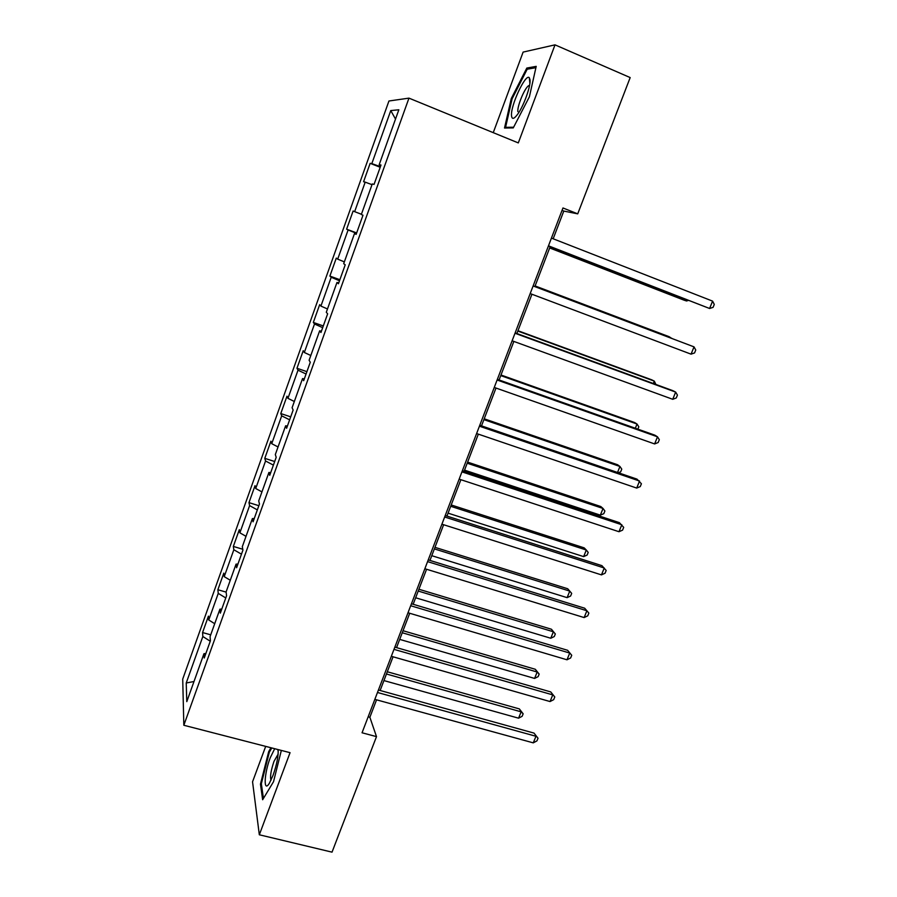 <?xml version="1.0" encoding="UTF-8"?>
<svg xmlns="http://www.w3.org/2000/svg" width="897" height="897" viewBox="0 0 897 897"><rect width="100%" height="100%" fill="white"/><g stroke="black" fill="none" stroke-linecap="round" stroke-linejoin="round"><path stroke-width="1.35" d="M265.68 746.382L252.55 781.78L259.323 834.782L332.025 852.15L376.493 736.628L369.878 717.286L376.561 699.828M388.939 101.002L182.719 679.107L183.829 725.258L408.965 98.132L388.939 101.002M408.965 98.132L518.298 142.915L555.008 44.85L523.119 52.093L493.249 132.655M205.873 653.487L203.967 653.7L204.247 658.006L210.414 640.806L210.077 636.635L219.922 609.175L220.337 613.133L226.571 595.743L226.1 591.919L236.057 564.135L236.606 567.745L242.919 550.141L242.313 546.677L252.382 518.567L253.077 521.807L259.457 504.002L258.717 500.896L268.898 472.461L269.739 475.332L276.198 457.302L275.312 454.577L285.616 425.795L286.603 428.295L293.14 410.052L292.097 407.709L302.536 378.59L303.668 380.687L310.295 362.231L309.095 360.28L319.657 330.802L320.947 332.507L327.64 313.827L326.295 312.268L336.98 282.443L338.427 283.744L345.21 264.828L343.697 263.684L354.517 233.5L356.131 234.375L362.993 215.224L361.323 214.506L372.266 183.952L374.049 184.401L381.001 165.014L379.162 164.734L398.84 109.782L390.767 110.578L395.51 119.077M203.967 653.7L186.789 701.645L186.228 682.987L202.834 636.511L202.576 632.553L210.728 634.829M390.767 110.578L371.829 163.602L370.147 163.332L363.577 181.732L365.202 182.147L354.651 211.658L353.126 210.997L346.623 229.184L348.103 229.991L337.687 259.143L336.297 258.101L329.883 276.074L331.206 277.263L320.913 306.09L319.668 304.666L313.322 322.427L314.511 323.996L304.33 352.487L303.231 350.693L296.963 368.252L298.006 370.192L287.937 398.346L286.984 396.194L280.783 413.562L281.692 415.849L271.735 443.69L270.916 441.189L264.783 458.356L265.557 460.991L255.723 488.517L255.028 485.658L248.974 502.634L249.613 505.616L239.88 532.829L239.331 529.645L233.332 546.43L233.837 549.749L224.228 576.648L223.79 573.138L217.87 589.733L218.251 593.377L208.743 619.984L208.44 616.138L202.576 632.553M553.169 238.793L563.787 211.075L577.724 213.856L562.968 207.969L362.052 732.782L376.493 736.628M221.806 609.041L219.922 609.175M208.743 619.984L214.708 623.707M218.251 593.377L225.775 597.951M237.918 564.09L236.057 564.135M224.228 576.648L230.282 580.258M233.837 549.749L241.472 554.178M254.232 518.601L252.382 518.567M239.88 532.829L246.013 536.328M249.613 505.616L257.349 509.9M270.726 472.584L268.898 472.461M255.723 488.517L261.935 491.892M265.557 460.991L273.394 465.128M287.421 426.008L285.616 425.795M271.735 443.69L278.036 446.953M281.692 415.849L289.641 419.83M304.318 378.893L302.536 378.59M287.937 398.346L294.328 401.486M298.006 370.192L306.068 374.015M321.418 331.206L319.657 330.802M304.33 352.487L310.81 355.492M314.511 323.996L322.685 327.663M338.718 282.936L336.98 282.443M320.913 306.09L327.483 308.96M331.206 277.263L339.492 280.761M356.232 234.095L354.517 233.5M337.687 259.143L344.347 261.89M348.103 229.991L356.513 233.31M354.651 211.658L361.413 214.26M365.202 182.147L372.008 184.67M380.833 165.463L379.162 164.734M371.829 163.602L380.395 166.685M555.008 44.85L630.176 77.579L577.724 213.856M259.323 834.782L290.056 752.673L183.829 725.258M380.137 690.488L393.043 656.795M396.552 647.623L409.716 613.268M413.158 604.275L426.58 569.259M429.955 560.434L443.634 524.734M446.941 516.089L460.879 479.704M464.13 471.228L478.336 434.148M481.51 425.862L495.996 388.053M499.091 379.958L513.858 341.421M516.885 333.527L531.932 294.238M534.881 286.547L550.153 246.664M186.228 682.987L193.999 681.518M202.834 636.511L210.268 641.232M562.049 210.38L563.787 211.075M368.162 716.815L369.878 717.286M370.147 163.332L380.182 167.268M346.623 229.184L356.647 232.94M329.883 276.074L339.873 279.707M313.322 322.427L323.301 325.947M296.963 368.252L306.909 371.65M280.783 413.562L290.706 416.847M264.783 458.356L274.695 461.518M248.974 502.634L258.852 505.695M233.332 546.43L242.762 549.244M217.87 589.733L226.122 592.121M511.268 98.58L504.518 128.024L513.252 127.912L529.398 96.786L536.204 66.367L526.819 68.06L511.268 98.58L512.086 98.917M270.95 747.75L268.708 751.574L260.466 784.124L262.642 799.732L273.529 781.702L281.344 750.43M528.849 68.923L526.819 68.06M261.442 784.37L260.466 784.124M269.549 751.798L268.708 751.574M548.415 245.991L709.594 308.49L548.471 245.823M712.588 301.123L714.281 304.419L713.081 307.357L709.594 308.49L712.588 301.123L551.431 238.109M549.659 247.953L683.839 300.091L686.575 300.988L687.012 299.901M549.726 247.796L686.575 300.988L688.358 300.417M511.525 115.758C511.974 119.66 514.037 119.122 517.715 114.166C523.747 105.936 530.889 86.022 530.026 79.799L529.331 77.77C525.72 72.836 510.326 105.913 511.525 115.758M513.611 127.217L505.572 127.329L512.109 98.793L527.189 69.215L535.913 67.679M507.164 127.991L505.572 127.329M529.555 85.383L528.546 85.764C524.61 88.097 517.154 106.16 517.849 111.609M274.695 748.715L270.232 757.763C264.077 773.674 263.27 793.475 269.414 783.182L273.058 775.333C276.781 764.636 278.474 756.059 278.148 749.6M278.126 754.153L274.011 761.329C270.928 770.467 269.919 776.78 270.995 780.255M263.426 798.431L261.352 783.72L269.335 752.168L271.791 747.963M533.11 285.964L694.02 346.87L691.06 354.158L530.194 293.588M533.132 285.885L694.02 346.87L695.747 350.021L694.57 352.925L691.06 354.158M515.001 333.258L675.654 392.101L672.739 399.3L512.12 340.793M515.147 332.888L672.885 390.677L675.654 392.101L677.437 395.106L676.26 397.976L672.739 399.3M671.561 338.281L669.117 336.689L535.105 285.941M672.189 338.517L535.083 286.008M653.341 383.512L654.305 381.135L651.76 379.835L517.95 330.724M655.898 384.454L654.305 381.135L517.827 331.06M497.106 380.003L657.501 436.817L654.619 443.937L494.258 387.437M497.353 379.353L654.844 435.157L657.501 436.817L659.317 439.687L658.163 442.524L654.619 443.937M479.424 426.198L639.561 481.039L636.702 488.069L476.61 433.554M479.783 425.268L637.016 479.144L641.411 483.763L640.267 486.578L636.702 488.069M461.944 471.867L621.812 524.756L618.986 531.719L459.152 479.133M462.404 470.656L619.379 522.648L623.695 527.358L622.574 530.138L618.986 531.719M635.334 428.239L637.027 424.034L634.583 422.521L500.997 375.002M637.879 429.147L638.821 426.815L637.027 424.034L500.761 375.596M617.528 472.472L619.939 466.474L617.596 464.747L484.212 418.798M618.381 472.764L620.679 471.833L621.767 469.131L619.939 466.474L483.887 419.639M464.545 470.14L600.34 515.147L603.031 508.464L600.788 506.525L467.617 462.112M600.34 515.147L603.816 513.667L604.892 510.998L603.031 508.464L467.202 463.211M444.654 516.997L604.253 568.003L601.461 574.887L441.907 524.184M445.226 515.54L601.932 565.659L606.181 570.47L605.071 573.217L601.461 574.887M448.074 513.151L583.644 556.622L586.302 550.007L584.16 547.854L451.213 504.955M583.644 556.622L587.131 555.052L588.197 552.417L586.302 550.007L450.698 506.289M427.577 561.623L586.896 610.756L584.138 617.573L424.853 568.732M428.239 559.896L584.676 608.211L588.858 613.1L587.759 615.813L584.138 617.573M431.771 555.692L567.117 597.649L569.752 591.101L567.711 588.757L434.978 547.338M567.117 597.649L570.627 596.012L571.681 593.399L569.752 591.101L434.372 548.908M410.691 605.744L569.73 653.061L566.994 659.788L408 612.763M411.443 603.759L567.61 650.291L571.725 655.27L570.638 657.961L566.994 659.788M567.61 650.291L571.725 655.27M415.659 597.772L550.769 638.249L553.382 631.768L551.431 629.234L418.91 589.251M551.431 629.234L555.333 633.955L553.382 631.768L418.226 591.056M555.333 633.955L554.29 636.534L550.769 638.249M393.985 649.361L552.754 694.883L550.052 701.555L391.327 656.301M394.837 647.129L550.736 691.923L554.783 696.98L553.707 699.638L550.052 701.555M550.736 691.923L554.783 696.98M399.703 639.393L534.59 678.424L537.168 672.021L535.318 669.285L403.033 630.726M535.318 669.285L539.164 674.084L537.168 672.021L402.248 632.755M539.164 674.084L538.133 676.641L534.59 678.424M377.48 692.484L535.957 736.269L533.278 742.862L374.845 699.357M378.422 690.017L534.029 733.107L538.021 738.242L536.955 740.866L533.278 742.862M534.029 733.107L538.021 738.242M383.927 680.576L518.578 718.183L521.135 711.837L519.374 708.922L387.313 671.763M519.374 708.922L523.153 713.799L521.135 711.837L386.45 674.006M523.153 713.799L522.132 716.322L518.578 718.183M529.409 86.123L528.546 85.764M529.869 83.455L529.331 77.77M278.249 751.697L277.745 749.5"/></g></svg>
